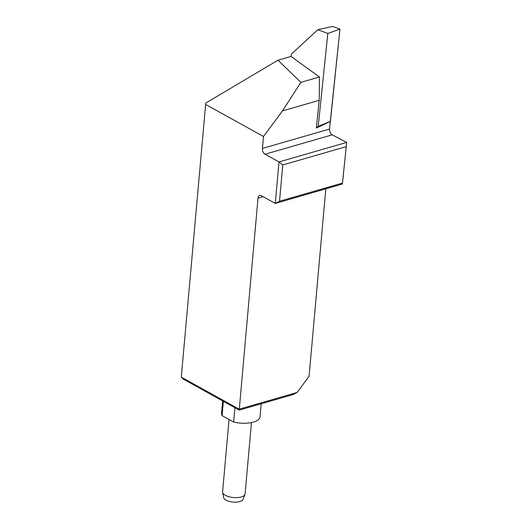 <?xml version="1.0" encoding="UTF-8"?>
<svg xmlns="http://www.w3.org/2000/svg" width="528" height="528" viewBox="0 0 528 528"><rect width="100%" height="100%" fill="white"/><g stroke="black" fill="none" stroke-linecap="round" stroke-linejoin="round"><path stroke-width="0.79" d="M223.364 401.346L222.09 415.642A19.305 8.006 -174.9 0 1 221.555 413.398L222.664 400.957M261.175 403.788L260.014 416.83A19.305 8.006 -174.9 0 1 233.653 422.05L234.927 407.755M222.09 415.642L233.653 422.05M229.053 419.496L222.592 491.872A11.299 4.686 5.1 0 0 222.625 492.452A11.299 4.686 5.1 0 0 229.614 496.921A11.299 4.686 5.1 0 0 241.23 496.973A11.299 4.686 5.1 0 0 244.959 494.446A11.299 4.686 5.1 0 0 245.098 493.885L251.46 422.585M244.959 494.446L242.992 499.415A9.761 4.052 -174.9 0 1 239.765 501.6A9.761 4.052 -174.9 0 1 229.726 501.56A9.761 4.052 -174.9 0 1 223.681 497.693L222.625 492.452M265.056 154.229A4.574 2.845 -106.1 0 1 262.436 148.427L263.498 136.501L282.467 110.926L319.209 100.313L316.345 128.066L330.31 121.453L329.531 129.05C329.459 131.67 330.35 133.604 332.211 134.838L265.056 154.229L278.982 161.951L346.698 142.395L332.211 134.838M319.209 100.313L319.466 77.002L300.874 82.368L278.012 60.199L291.212 56.39M282.467 110.926L300.874 82.368M317.849 29.7L327.815 33.449L339.953 29.146L332.66 26.4L317.849 29.7L291.456 54.028L291.199 56.536L319.466 77.002M263.498 136.501L205.643 104.432L181.302 377.124L239.158 409.193L297.139 392.449L309.085 376.24L325.809 188.833M346.223 146.632L282.77 164.96L279.53 201.247L342.454 183.077L346.698 142.395L342.395 184.041L275.279 203.425L261.353 195.703A4.574 2.845 -106.1 0 0 259.71 195.459A4.574 2.845 -106.1 0 0 257.994 198.198L239.21 410.131L183.223 379.091L181.302 377.124M279.53 201.247L275.279 203.425L278.982 161.951L282.77 164.96M205.643 104.432L205.808 103.026L278.012 60.199M297.139 392.449L292.901 394.621L239.21 410.131M324.806 200.119L325.09 196.944M342.395 184.041L342.454 183.077M339.953 29.146L330.31 121.453M327.815 33.449L318.219 126.337L330.429 121.348L339.953 29.146L327.815 33.449L318.219 126.337L330.429 121.348M318.219 126.337L316.345 128.066M262.436 148.427L329.531 129.05M263.155 196.706L257.994 198.198"/></g></svg>
